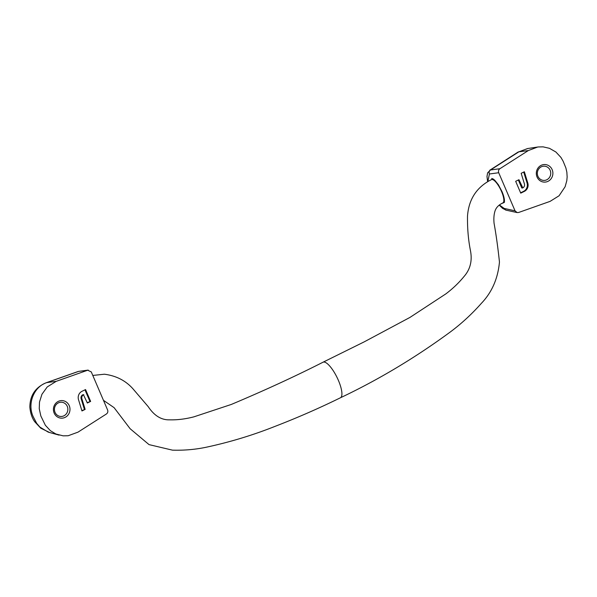 <?xml version="1.0" encoding="UTF-8"?>
<svg xmlns="http://www.w3.org/2000/svg" width="597" height="597" viewBox="0 0 597 597"><rect width="100%" height="100%" fill="white"/><g stroke="black" fill="none" stroke-linecap="round" stroke-linejoin="round"><path stroke-width="0.9" d="M493.055 179.742L493.794 179.384M103.453 400.318L114.109 407.669L130.131 428.728L149.034 444.616L172.481 450.153C184.458 450.504 196.017 449.459 207.159 447.034C230.36 441.996 252.815 435.176 274.516 426.571C296.94 417.937 318.91 408.341 340.417 397.781L340.417 397.781C378.804 379.573 415.534 357.558 450.593 331.76C461.578 323.552 471.854 314.067 481.413 303.298C491.928 292.291 497.943 278.53 499.458 262.023C497.913 247.509 496.107 234.554 494.047 223.159C493.607 218.151 493.988 213.935 495.174 210.525C496.383 207.286 498.95 204.749 502.868 202.913A12.977 3.873 -116.1 0 0 501.107 190.525A12.977 3.873 -116.1 0 0 492.122 179.473A12.977 3.873 -116.1 0 0 491.465 179.6C476.734 187.04 468.742 199.211 467.503 216.099C467.332 228.233 468.294 239.651 470.399 250.359C472.458 260.576 470.339 269.292 464.041 276.493C458.899 282.806 452.832 288.605 445.847 293.888L409.982 317.403L364.177 341.872L323.029 362.215C295.075 376.401 264.493 390.483 231.293 404.453L193.868 416.855C185.361 419.049 177.272 420.042 169.593 419.84C161.339 420.079 154.22 415.691 148.235 406.676L132.818 388.654C125.497 380.513 116.012 375.7 104.371 374.215L92.796 375.438M493.376 179.093L491.741 178.451L492.189 179.481M524.353 171.757L527.8 183.04A6.843 6.44 -86.8 0 1 524.33 191.398L520.748 193.144L515.674 181.309L518.957 179.704L522.808 187.876A3.194 3.007 93.2 0 0 524.427 183.973L521.174 173.309L524.353 171.757M523.718 172.063L527.054 182.995A6.843 6.44 -86.8 0 1 523.591 191.353L520.606 192.809M522.524 188.018L521.785 187.973L518.36 179.995M537.927 176.287A7.134 6.716 93.2 0 0 543.643 180.413A7.134 6.716 93.2 0 0 550.74 173.667A7.134 6.716 93.2 0 0 544.434 166.175A7.134 6.716 93.2 0 0 537.927 176.287M537.054 177.018A8.798 8.283 -86.8 0 1 545.412 164.563A8.798 8.283 -86.8 0 1 551.337 178.399A8.798 8.283 -86.8 0 1 537.054 177.018M504.435 201.711L503.495 202.256M491.741 178.451L494.614 180.078L498.376 184.734L501.958 191.495A14.074 4.194 63.9 0 1 504.331 202.428L501.51 203.629M517.883 152.183A26.022 7.761 63.9 0 1 517.897 152.175A26.022 7.761 63.9 0 1 518.875 151.825L527.524 148.556L538.166 146.959L543.128 146.862L549.456 148.317L555.889 152.004L560.926 157.407L563.15 161.25L565.881 167.951L566.859 172.234L567.143 176.958L566.807 180.66L565.12 186.742L559.076 195.764L550.098 201.368L518.651 212.472L517.114 212.569L515.032 210.808L504.181 208.428L499.435 204.98M537.651 147.034L528.323 150.556L499.89 168.72C498.555 169.742 498.159 171.085 498.711 172.734L515.032 210.808M81.961 410.952L78.513 399.669A6.843 6.44 -86.8 0 1 81.976 391.311L85.558 389.557L90.632 401.4L87.349 403.005L83.498 394.833A3.194 3.007 93.2 0 0 81.879 398.729L85.14 409.393L81.961 410.952M85.14 409.393L81.849 410.594M83.789 394.692L82.759 394.789A3.194 3.007 93.2 0 0 81.14 398.692L84.401 409.355M90.632 401.4L87.207 402.669M84.961 389.856L89.893 401.356M67.26 406.356A7.134 6.716 93.2 0 0 61.543 402.229A7.134 6.716 93.2 0 0 54.446 408.975A7.134 6.716 93.2 0 0 60.752 416.467A7.134 6.716 93.2 0 0 67.26 406.356M69.252 405.691A8.798 8.283 -86.8 0 1 60.901 418.139A8.798 8.283 -86.8 0 1 54.969 404.303A8.798 8.283 -86.8 0 1 69.252 405.691M87.662 370.23L91.274 371.901L107.594 409.975C108.154 411.624 107.758 412.96 106.415 413.99L77.991 432.153L68.148 435.743L63.178 435.847L55.909 434.004L50.417 430.706L45.379 425.303L40.857 416.019L39.253 408.751L39.499 402.05L41.939 394.289L47.23 386.946L56.208 381.334L87.662 370.23L78.864 371.349M49.752 432.579L40.753 428.198L34.738 421.751C32.022 417.997 30.395 413.117 29.85 407.087C29.969 395.408 35.439 387.289 46.267 382.722L46.76 382.602C33.462 386.811 26.828 404.729 33.641 417.527L36.723 423.385L39.857 427.056L48.238 432.131L59.066 435.116M340.417 397.781A19.798 5.903 -116.1 0 0 337.73 378.886A19.798 5.903 -116.1 0 0 324.022 362.028A19.798 5.903 -116.1 0 0 323.029 362.215M527.8 183.04L527.054 182.995M524.33 191.398L523.591 191.353M487.831 181.563L489.413 173.981L498.711 172.734M487.615 181.689L486.988 176.458L487.63 172.831L490.525 169.973A3.142 2.985 82.4 0 0 489.413 173.981M504.181 208.428A3.142 2.918 102.3 0 0 506.181 210.181M499.89 168.72L490.525 169.973L518.875 151.825L528.323 150.556M81.879 398.729L81.14 398.692M83.498 394.833L82.759 394.789M88.222 370.095L78.856 371.349A3.142 2.985 82.4 0 0 78.297 371.491L46.76 382.602L56.208 381.334M503.674 201.786L504.458 201.405M527.703 148.534L517.897 152.175L489.697 170.279M517.106 212.569L506.204 210.181L502.592 208.375L499.241 205.129M46.267 382.722L77.871 371.588"/></g></svg>

